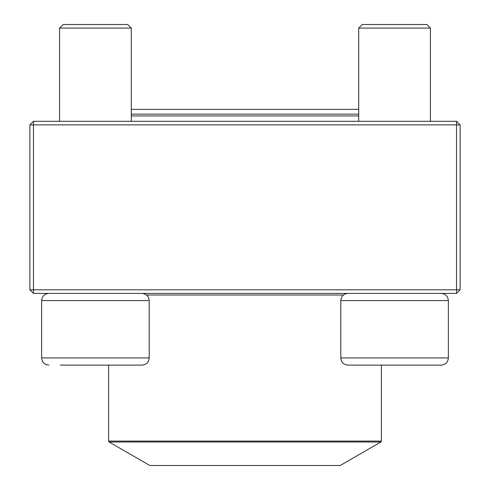 <?xml version="1.0" encoding="UTF-8"?>
<svg xmlns="http://www.w3.org/2000/svg" width="490" height="490" viewBox="0 0 490 490"><rect width="100%" height="100%" fill="white"/><g stroke="black" fill="none" stroke-linecap="round" stroke-linejoin="round"><path stroke-width="0.73" d="M33.461 293.4L456.539 293.4L460.122 289.817L460.122 124.889L33.461 124.889L33.461 289.817L456.539 289.817L456.539 121.306L33.461 121.306L29.878 124.889L29.878 289.817L33.461 289.817L33.461 293.4L29.878 289.817M460.122 124.889L456.539 121.306M29.878 124.889L33.461 124.889L33.461 121.306M460.122 289.817L456.539 289.817L456.539 293.4M131.277 121.306L131.277 28.083L59.566 28.083L63.155 24.5L127.688 24.5L131.277 28.083L131.277 109.356L358.723 109.356M149.199 357.939L149.199 300.572L41.638 300.572C42.067 296.217 44.455 293.829 48.81 293.4C44.455 293.829 42.067 296.217 41.638 300.572L41.638 357.939L149.199 357.939C148.776 362.294 146.388 364.683 142.033 365.111L60.233 365.111M441.19 365.111L347.967 365.111C343.613 364.683 341.224 362.294 340.801 357.939L448.362 357.939C447.934 362.294 445.545 364.683 441.19 365.111C445.545 364.683 447.934 362.294 448.362 357.939L448.362 300.572C447.934 296.217 445.545 293.829 441.19 293.4C445.545 293.829 447.934 296.217 448.362 300.572L340.801 300.572L340.801 357.939M358.723 28.083L362.312 24.5L426.845 24.5L430.434 28.083L358.723 28.083L358.723 121.306M131.277 114.133L358.723 114.133M358.723 115.928L131.277 115.928M109.117 442.005L149.811 465.5L340.189 465.5L380.883 442.005L109.117 442.005L108.578 441.074L381.422 441.074L381.422 365.111M146.565 295.017L343.435 295.017M41.638 357.939C42.067 362.294 44.455 364.683 48.81 365.111C44.455 364.683 42.067 362.294 41.638 357.939L41.638 300.572M430.434 28.083L430.434 121.306M340.801 300.572C341.224 296.217 343.613 293.829 347.967 293.4M59.566 28.083L59.566 121.306M149.199 300.572C148.776 296.217 146.388 293.829 142.033 293.4M108.578 441.074L108.578 365.111M381.422 441.074L380.883 442.005"/></g></svg>
